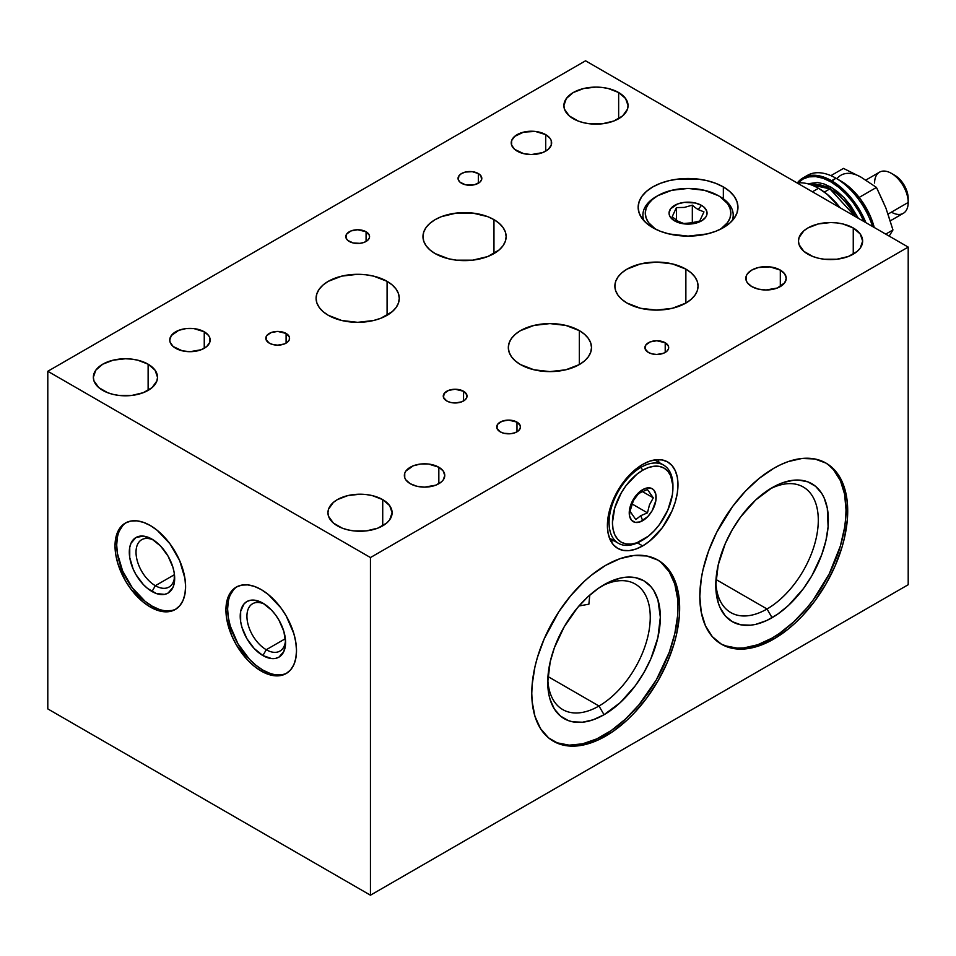 <?xml version="1.0" encoding="UTF-8"?>
<svg xmlns="http://www.w3.org/2000/svg" width="956" height="956" viewBox="0 0 956 956"><rect width="100%" height="100%" fill="white"/><g stroke="black" fill="none" stroke-linecap="round" stroke-linejoin="round"><path stroke-width="1.43" d="M579.336 330.621L579.336 364.583L565.844 369.781L549.927 371.609L534.01 369.781L520.518 364.583A41.586 24.008 180 0 1 508.329 347.602A41.586 24.008 180 0 1 534.01 325.422A41.586 24.008 180 0 1 579.336 330.621L584.51 334.265L588.346 338.412L590.712 342.917L591.513 347.602L590.712 352.286L588.346 356.791L584.51 360.938L579.336 364.583L579.336 330.621A41.586 24.008 180 0 1 591.513 347.602A41.586 24.008 180 0 1 565.844 369.781A41.586 24.008 180 0 1 520.518 364.583L515.344 360.938L511.496 356.791L509.13 352.286L508.329 347.602L509.13 342.917L511.496 338.412L515.344 334.265L520.518 330.621L534.01 325.422L549.927 323.594L565.844 325.422L579.336 330.621M598.994 706.006L547.943 676.525L598.994 706.006A72.489 41.849 120 0 0 650.235 618.652A72.489 41.849 120 0 0 601.455 586.279A72.489 41.849 -60 0 1 635.238 584.044A72.489 41.849 -60 0 1 646.352 642.121A72.489 41.849 -60 0 1 598.994 706.006L604.037 714.73L598.994 706.006A72.489 41.849 -60 0 1 562.749 709.591A72.489 41.849 -60 0 1 547.8 679.214A72.489 41.849 120 0 0 598.994 706.006M589.756 595.289L588.872 604.204L589.756 595.289M578.882 605.996L588.872 604.204L578.882 605.996M604.037 584.725A79.611 45.96 -60 0 1 660.333 617.229A79.611 45.96 -60 0 1 604.037 714.73L620.372 702.505L635.31 685.715L643.842 672.713L650.845 658.815L657.907 637.497L660.333 617.229L657.907 599.759L653.689 590.426L650.845 586.59L643.842 580.782L635.31 577.615L625.582 577.233L620.372 578.093L609.558 581.846L598.516 588.227L587.689 596.962L577.496 607.717L564.231 626.742L554.384 647.75L550.166 661.958L547.74 682.226L548.816 694.283L550.166 699.696L554.384 709.041L560.515 716.092L568.318 720.597L572.764 721.84L582.491 722.222L593.055 719.82L604.037 714.73A79.611 45.96 -60 0 1 547.74 682.226A79.611 45.96 -60 0 1 604.037 584.725L604.037 584.725M605.71 565.319L620.145 558.627L634.007 555.484L646.794 555.986L658.003 560.144L662.878 563.538L670.921 572.799L674.028 578.583L678.234 592.17L679.656 608.004L679.298 616.584L676.478 634.629L674.028 643.938L667.192 662.639L658.003 680.887L646.794 697.976L634.007 713.248L627.184 720.011L612.963 731.483L598.468 739.848L584.247 744.796L577.424 745.919L564.638 745.405L558.806 743.78L548.553 737.865L540.51 728.592L534.954 716.331L532.134 701.549L531.775 693.387L532.134 684.819L534.954 666.762L537.403 657.465L544.239 638.763L558.806 611.78L570.863 595.528L584.247 581.391L591.286 575.285L605.71 565.319A104.562 60.371 -60 0 1 658.003 560.144A104.562 60.371 -60 0 1 674.028 643.926A104.562 60.371 -60 0 1 605.71 736.072L604.037 735.104A104.562 60.371 120 0 0 672.116 643.723A104.562 60.371 120 0 0 657.154 559.666M659.09 462.489A49.903 28.811 120 0 0 657.776 459.621M642.683 545.912L637.449 542.889L642.683 545.912A49.903 28.811 -60 0 1 617.731 548.385A49.903 28.811 -60 0 1 610.083 508.389A49.903 28.811 -60 0 1 642.683 464.413A49.903 28.811 -60 0 1 667.635 461.939A49.903 28.811 -60 0 1 675.295 501.936A49.903 28.811 -60 0 1 642.683 545.912L635.8 549.103L629.179 550.608L623.085 550.369L617.731 548.385L613.346 544.741L610.083 539.578L608.076 533.101L607.395 525.537L608.076 517.196L610.083 508.389L617.731 490.763L629.179 475.311L635.8 469.169L642.683 464.413L649.566 461.222L656.186 459.716L662.293 459.967L667.635 461.939L672.032 465.584L675.295 470.746L677.302 477.235L677.971 484.788L677.302 493.129L675.295 501.936L672.032 510.863L662.293 527.724L649.566 541.156L642.683 545.912M829.234 465.548L833.56 469.778L840.396 480.593L844.602 494.18L846.024 510.014L845.666 518.594L844.602 527.497L840.396 545.936L829.234 573.875L813.162 599.986L806.936 607.885L793.552 622.021L779.331 633.493L772.078 638.082L773.763 639.062A104.562 60.371 -60 0 1 721.481 644.236A104.562 60.371 -60 0 1 705.444 560.443A104.562 60.371 -60 0 1 773.763 468.297A104.562 60.371 -60 0 1 826.044 463.122A104.562 60.371 -60 0 1 842.081 546.916A104.562 60.371 -60 0 1 773.763 639.062L772.078 638.082A104.562 60.371 120 0 0 840.169 546.701A104.562 60.371 120 0 0 825.195 462.644M767.035 608.984A72.489 41.849 120 0 0 818.276 521.629A72.489 41.849 120 0 0 769.496 489.257A72.489 41.849 -60 0 1 803.279 487.022A72.489 41.849 -60 0 1 814.393 545.111A72.489 41.849 -60 0 1 767.035 608.984L715.996 579.503L767.035 608.984L772.078 617.707L767.035 608.984M772.078 487.703A79.611 45.96 -60 0 1 828.374 520.207A79.611 45.96 -60 0 1 772.078 617.707A79.611 45.96 -60 0 1 715.781 585.203A79.611 45.96 -60 0 1 772.078 487.703L755.742 499.94L740.804 516.718L732.272 529.72L725.269 543.617L718.207 564.936L715.781 585.203L718.207 602.674L720.071 607.61L725.269 615.843L732.272 621.651L740.804 624.818L750.544 625.2L755.742 624.352L766.569 620.587L777.598 614.218L788.425 605.483L803.363 588.705L811.895 575.691L821.73 554.683L825.948 540.475L828.111 526.732L827.298 508.15L824.096 497.801L821.73 493.404L815.599 486.341L807.796 481.836L798.619 480.055L793.623 480.211L783.06 482.613L772.078 487.703M685.87 269.114L685.87 303.064L672.379 308.274L656.461 310.103L640.556 308.274L627.052 303.064A41.586 24.008 180 0 1 614.875 286.095A41.586 24.008 180 0 1 640.556 263.904A41.586 24.008 180 0 1 685.87 269.114L691.045 272.747L694.893 276.905L697.259 281.411L698.059 286.095L697.259 290.779L694.893 295.285L691.045 299.431L685.87 303.064L685.87 269.114A41.586 24.008 180 0 1 698.059 286.095A41.586 24.008 180 0 1 672.379 308.274A41.586 24.008 180 0 1 627.052 303.064L621.89 299.431L618.042 295.285L615.676 290.779L614.875 286.095L615.676 281.411L618.042 276.905L621.89 272.747L627.052 269.114L640.556 263.904L656.461 262.075L672.379 263.904L685.87 269.114M723.345 186.934L723.345 198.812L723.345 186.934A49.903 28.811 180 0 1 737.96 207.309A49.903 28.811 180 0 1 707.153 233.933A49.903 28.811 180 0 1 652.769 227.683A49.903 28.811 180 0 1 638.154 207.309A49.903 28.811 180 0 1 668.961 180.684A49.903 28.811 180 0 1 723.345 186.934L729.559 191.296L734.172 196.279L737.004 201.692L737.96 207.309L737.004 212.925L734.172 218.338L729.559 223.322L723.345 227.683L715.781 231.268L707.153 233.933L688.057 236.12L668.961 233.933L660.333 231.268L652.769 227.683L646.567 223.322L641.954 218.338L639.11 212.925L638.154 207.309L639.11 201.692L641.954 196.279L646.567 191.296L652.769 186.934L660.333 183.349L668.961 180.684L678.318 179.047L697.796 179.047L707.153 180.684L715.781 183.349L723.345 186.934M665.209 342.75L665.209 352.453L665.209 342.75A11.878 6.859 180 0 1 668.686 347.602A11.878 6.859 180 0 1 661.349 353.935A11.878 6.859 180 0 1 648.395 352.453A11.878 6.859 180 0 1 644.918 347.602A11.878 6.859 180 0 1 652.255 341.268A11.878 6.859 180 0 1 665.209 342.75L668.459 346.263L668.459 348.94L666.679 351.414L663.404 353.302L656.808 354.461L652.255 353.935L648.395 352.453L645.145 348.94L645.826 344.973L650.2 341.901L656.796 340.742L665.209 342.75M366.076 231.758L366.076 241.462L366.076 231.758A11.878 6.859 180 0 1 369.566 236.61A11.878 6.859 180 0 1 362.228 242.944A11.878 6.859 180 0 1 349.275 241.462A11.878 6.859 180 0 1 345.797 236.61A11.878 6.859 180 0 1 353.134 230.276A11.878 6.859 180 0 1 366.076 231.758L369.339 235.272L369.339 237.948L367.558 240.422L364.284 242.31L359.994 243.338L353.134 242.944L347.793 240.422L346.024 237.948L346.705 233.981L351.079 230.91L357.675 229.751L366.076 231.758M463.552 391.255L463.552 400.958L463.552 391.255A11.878 6.859 180 0 1 467.03 396.107A11.878 6.859 180 0 1 459.693 402.452A11.878 6.859 180 0 1 446.739 400.958A11.878 6.859 180 0 1 443.261 396.107A11.878 6.859 180 0 1 450.599 389.773A11.878 6.859 180 0 1 463.552 391.255L466.803 394.768L466.803 397.445L465.022 399.919L461.748 401.819L455.152 402.978L450.599 402.452L446.739 400.958L443.488 397.445L444.17 393.49L448.543 390.406L455.14 389.247L463.552 391.255M266.258 649.722A27.33 15.774 60 0 1 248.405 625.642A27.33 15.774 60 0 1 252.599 603.738A27.33 15.774 60 0 1 264.645 604.24A27.33 15.774 -120 0 0 246.947 617.194A27.33 15.774 -120 0 0 266.258 649.722L262.9 655.553A32.086 18.523 60 0 1 240.219 616.25A32.086 18.523 60 0 1 262.9 603.152L254.212 600.141L250.293 600.296L246.863 601.563L244.043 603.905L240.649 611.398L240.649 621.615L241.94 627.279L246.863 638.62L254.212 648.538L262.9 655.553L271.588 658.565L275.507 658.409L278.937 657.142L283.86 651.478L285.581 642.456L283.86 631.426L278.937 620.086L275.507 614.851L271.588 610.167L262.9 603.152A32.086 18.523 60 0 1 285.581 642.456A32.086 18.523 60 0 1 262.9 655.553L266.258 649.722A27.33 15.774 -120 0 0 285.521 640.389A27.33 15.774 60 0 1 279.929 651.084A27.33 15.774 60 0 1 266.258 649.722L285.366 638.692L266.258 649.722M237.124 586.637A49.903 28.811 -120 0 0 230.527 626.885A49.903 28.811 -120 0 0 262.9 670.096L261.215 671.076A49.903 28.811 60 0 1 228.615 627.088A49.903 28.811 60 0 1 236.263 587.104A49.903 28.811 60 0 1 261.215 589.577L268.11 594.333L280.825 607.765L286.179 615.915L293.827 633.553L295.834 642.36L296.503 650.701L295.834 658.254L293.827 664.743L290.564 669.905L286.179 673.538L280.825 675.522L274.719 675.773L268.11 674.267L261.215 671.076L254.332 666.308L247.712 660.178L236.263 644.726L231.878 636.027L226.608 618.293L225.927 609.952L226.608 602.388L228.615 595.911L231.878 590.748L236.263 587.104L241.617 585.12L247.712 584.881L254.332 586.387L261.215 589.577A49.903 28.811 60 0 1 293.827 633.553A49.903 28.811 60 0 1 286.179 673.538A49.903 28.811 60 0 1 261.215 671.076L262.9 670.096A49.903 28.811 -120 0 0 287.003 673.036M126.216 522.609A49.903 28.811 -120 0 0 119.62 562.857A49.903 28.811 -120 0 0 151.992 606.068L150.307 607.036A49.903 28.811 60 0 1 117.708 563.06A49.903 28.811 60 0 1 125.356 523.063A49.903 28.811 60 0 1 150.307 525.537A49.903 28.811 60 0 1 182.907 569.513A49.903 28.811 60 0 1 175.259 609.51A49.903 28.811 60 0 1 150.307 607.036L151.992 606.068L145.109 601.312L132.382 587.88L122.643 571.019L117.373 553.285L116.704 544.944L117.373 537.392M153.737 540.212A27.33 15.774 -120 0 0 136.039 553.165A27.33 15.774 -120 0 0 155.35 585.693L151.992 591.513A32.086 18.523 60 0 1 129.299 552.221A32.086 18.523 60 0 1 151.992 539.124L151.992 539.124A32.086 18.523 60 0 1 174.673 578.416A32.086 18.523 60 0 1 151.992 591.513L155.35 585.693A27.33 15.774 60 0 1 137.497 561.614A27.33 15.774 60 0 1 141.679 539.71A27.33 15.774 60 0 1 153.737 540.212M174.458 574.664L155.35 585.693L174.458 574.664M286.095 333.441L286.095 343.144L286.095 333.441A11.878 6.859 180 0 1 289.572 338.293A11.878 6.859 180 0 1 282.235 344.626A11.878 6.859 180 0 1 269.281 343.144A11.878 6.859 180 0 1 265.804 338.293A11.878 6.859 180 0 1 273.141 331.947A11.878 6.859 180 0 1 286.095 333.441L289.345 336.954L289.345 339.631L287.565 342.105L284.291 343.993L277.694 345.152L273.141 344.626L269.281 343.144L266.031 339.631L266.712 335.664L271.086 332.58L277.682 331.421L286.095 333.441M387.084 281.339L387.084 315.289L387.084 281.339A41.586 24.008 180 0 1 399.273 298.32A41.586 24.008 180 0 1 373.593 320.499A41.586 24.008 180 0 1 328.267 315.289A41.586 24.008 180 0 1 316.089 298.32A41.586 24.008 180 0 1 341.758 276.129A41.586 24.008 180 0 1 387.084 281.339L392.259 284.972L396.107 289.13L398.473 293.635L399.273 298.32L398.473 303.004L396.107 307.509L392.259 311.656L380.787 318.276L373.593 320.499L357.675 322.327L341.758 320.499L328.267 315.289L323.092 311.656L319.256 307.509L316.89 303.004L316.089 298.32L316.89 293.635L319.256 289.13L323.092 284.972L328.267 281.339L341.758 276.129L357.675 274.3L365.79 274.766L373.593 276.129L387.084 281.339M493.965 219.629L493.965 253.591L493.965 219.629A41.586 24.008 180 0 1 506.142 236.61A41.586 24.008 180 0 1 480.474 258.789A41.586 24.008 180 0 1 435.147 253.591A41.586 24.008 180 0 1 422.97 236.61A41.586 24.008 180 0 1 448.639 214.431A41.586 24.008 180 0 1 493.965 219.629L499.14 223.274L502.976 227.42L505.342 231.926L506.142 236.61L505.342 241.294L502.976 245.8L499.14 249.946L487.668 256.578L472.67 260.163L456.442 260.163L448.639 258.789L435.147 253.591L429.973 249.946L426.137 245.8L423.771 241.294L422.97 236.61L423.771 231.926L426.137 227.42L429.973 223.274L435.147 219.629L441.445 216.642L456.442 213.057L472.67 213.057L487.668 216.642L493.965 219.629M478.335 173.55L478.335 183.253L478.335 173.55A11.878 6.859 180 0 1 481.812 178.402A11.878 6.859 180 0 1 474.487 184.735A11.878 6.859 180 0 1 461.533 183.253A11.878 6.859 180 0 1 458.055 178.402A11.878 6.859 180 0 1 465.381 172.056A11.878 6.859 180 0 1 478.335 173.55L480.916 175.773L481.585 179.74L479.816 182.214L474.487 184.735L465.381 184.735L460.051 182.214L458.283 179.74L458.952 175.773L461.533 173.55L465.381 172.056L472.252 171.674L478.335 173.55M516.981 422.11L516.981 431.813L516.981 422.11A11.878 6.859 180 0 1 520.47 426.962A11.878 6.859 180 0 1 513.133 433.307A11.878 6.859 180 0 1 500.179 431.813A11.878 6.859 180 0 1 496.702 426.962A11.878 6.859 180 0 1 504.039 420.628A11.878 6.859 180 0 1 516.993 422.11L520.243 425.623L520.243 428.3L518.463 430.774L515.188 432.674L510.898 433.689L504.039 433.307L500.179 431.813L496.929 428.3L497.61 424.345L501.984 421.261L508.58 420.102L516.993 422.11M780.311 270.082L780.311 286.573L780.311 270.082A20.195 11.663 180 0 1 786.238 278.327A20.195 11.663 180 0 1 773.763 289.106A20.195 11.663 180 0 1 751.751 286.573A20.195 11.663 180 0 1 745.835 278.327A20.195 11.663 180 0 1 758.299 267.549A20.195 11.663 180 0 1 780.311 270.082L784.697 273.87L786.238 278.327L784.697 282.797L777.252 288.031L766.031 289.991L758.299 289.106L751.751 286.573L747.365 282.797L746.218 280.598L746.218 276.057L747.365 273.87L751.751 270.082L758.299 267.549L769.974 266.891L780.311 270.082M438.84 467.233L438.84 483.724L438.84 467.233A20.195 11.663 180 0 1 444.767 475.479A20.195 11.663 180 0 1 432.291 486.245A20.195 11.663 180 0 1 410.279 483.724A20.195 11.663 180 0 1 404.364 475.479A20.195 11.663 180 0 1 416.828 464.7A20.195 11.663 180 0 1 438.84 467.233L443.226 471.009L444.767 475.479L443.226 479.936L441.361 481.955L435.781 485.17L424.56 487.142L416.828 486.245L410.279 483.724L405.894 479.936L404.747 477.749L404.747 473.196L405.894 471.009L413.339 465.775L420.616 464.03L428.503 464.03L438.84 467.233M545.721 134.641L545.721 151.132L545.721 134.641A20.195 11.663 180 0 1 551.636 142.886A20.195 11.663 180 0 1 539.172 153.665A20.195 11.663 180 0 1 517.16 151.132A20.195 11.663 180 0 1 511.233 142.886A20.195 11.663 180 0 1 523.709 132.107A20.195 11.663 180 0 1 545.721 134.641L550.106 138.429L551.254 140.616L551.254 145.157L548.23 149.363L542.661 152.59L531.44 154.549L523.709 153.665L514.639 149.363L511.627 145.157L511.627 140.616L514.639 136.409L523.709 132.107L535.384 131.45L545.721 134.641M204.249 331.792L204.249 348.283L204.249 331.792A20.195 11.663 180 0 1 210.165 340.037A20.195 11.663 180 0 1 197.701 350.804A20.195 11.663 180 0 1 175.689 348.283A20.195 11.663 180 0 1 169.762 340.037A20.195 11.663 180 0 1 182.238 329.258A20.195 11.663 180 0 1 204.249 331.792L208.635 335.568L209.782 337.755L209.782 342.308L206.759 346.514L201.19 349.729L189.969 351.7L182.238 350.804L173.167 346.514L170.156 342.308L169.762 340.037L171.303 335.568L178.748 330.334L186.026 328.589L193.913 328.589L204.249 331.792M382.723 499.63L382.723 525.824L382.723 499.63A32.086 18.523 180 0 1 392.115 512.727A32.086 18.523 180 0 1 372.314 529.839A32.086 18.523 180 0 1 337.349 525.824A32.086 18.523 180 0 1 327.944 512.727A32.086 18.523 180 0 1 347.757 495.614A32.086 18.523 180 0 1 382.723 499.63L389.678 505.64L392.115 512.727L389.678 519.825L386.702 523.028L377.859 528.13L366.291 530.903L353.768 530.903L347.757 529.839L342.212 528.13L333.357 523.028L328.565 516.348L327.944 512.727L328.565 509.118L333.357 502.438L337.349 499.63L347.757 495.614L360.03 494.204L366.291 494.563L372.314 495.614L382.723 499.63M853.254 227.97L853.254 254.165L853.254 227.97A32.086 18.523 180 0 1 862.647 241.067A32.086 18.523 180 0 1 842.845 258.18A32.086 18.523 180 0 1 807.88 254.165A32.086 18.523 180 0 1 798.475 241.067A32.086 18.523 180 0 1 818.288 223.955A32.086 18.523 180 0 1 853.254 227.97L860.209 233.981L862.647 241.067L860.209 248.166L857.233 251.368L848.39 256.471L836.823 259.243L824.299 259.243L818.288 258.18L812.743 256.471L803.888 251.368L799.097 244.688L798.475 241.067L799.097 237.458L803.888 230.778L807.88 227.97L818.288 223.955L830.561 222.545L836.823 222.903L842.845 223.955L853.254 227.97M148.12 364.188L148.12 390.383L148.12 364.188A32.086 18.523 180 0 1 157.525 377.285A32.086 18.523 180 0 1 137.712 394.398A32.086 18.523 180 0 1 102.746 390.383A32.086 18.523 180 0 1 93.353 377.285A32.086 18.523 180 0 1 113.155 360.173A32.086 18.523 180 0 1 148.12 364.188L155.075 370.199L157.525 377.285L156.904 380.906L152.112 387.586L143.257 392.689L131.701 395.461L119.177 395.461L113.155 394.398L107.61 392.689L98.767 387.586L93.975 380.906L93.353 377.285L95.791 370.199L102.746 364.188L113.155 360.173L125.439 358.763L131.701 359.121L137.712 360.173L148.12 364.188M618.652 92.529L618.652 118.723L618.652 92.529A32.086 18.523 180 0 1 628.056 105.626A32.086 18.523 180 0 1 608.243 122.738A32.086 18.523 180 0 1 573.277 118.723A32.086 18.523 180 0 1 563.885 105.626A32.086 18.523 180 0 1 583.686 88.514A32.086 18.523 180 0 1 618.652 92.529L625.606 98.54L628.056 105.626L627.435 109.247L622.643 115.927L613.788 121.03L602.232 123.802L589.709 123.802L583.686 122.738L578.141 121.03L569.298 115.927L564.506 109.247L563.885 105.626L566.322 98.54L573.277 92.529L583.686 88.514L595.97 87.104L602.232 87.462L608.243 88.514L618.652 92.529M47.8 708.91L370.45 895.198L908.2 584.725L908.2 247.09L908.2 584.725L370.45 895.198L370.45 557.551L47.8 371.275L585.55 60.802L908.2 247.09L585.55 60.802L47.8 371.275L47.8 708.91L47.8 371.275L370.45 557.551L908.2 247.09L370.45 557.551L370.45 895.198L47.8 708.91M174.613 576.36A27.33 15.774 60 0 1 169.021 587.044A27.33 15.774 60 0 1 155.35 585.693A27.33 15.774 -120 0 0 174.613 576.36M119.381 530.903L122.643 525.74M171.59 610.525L165.496 610.765M158.875 609.259L151.992 606.068A49.903 28.811 -120 0 0 176.083 608.996M151.992 539.124L143.304 536.101L135.943 537.535L131.032 543.187L129.741 547.358L129.741 557.587L133.123 568.987L135.943 574.58L143.304 584.51L147.559 588.454L156.414 593.568L164.587 594.381L168.029 593.102L172.952 587.438L174.243 583.28L174.243 573.05L172.952 567.398L168.029 556.057L160.668 546.127L151.992 539.124M150.307 525.537L157.19 530.293L169.917 543.725L179.656 560.586L184.926 578.32L185.595 586.661L184.926 594.226L182.907 600.703L179.656 605.865L175.259 609.51L169.917 611.493L163.811 611.732L157.19 610.227L150.307 607.036L143.424 602.28L130.697 588.848L125.356 580.698L117.708 563.06L115.7 554.253L115.019 545.912L115.7 538.359L117.708 531.871L120.97 526.708L125.356 523.063L130.697 521.092L136.804 520.841L143.424 522.346L150.307 525.537M269.783 673.299L262.9 670.096L256.017 665.34L249.397 659.198L237.948 643.758L230.3 626.12L228.293 617.325L227.612 608.972L228.293 601.42M230.3 594.931L233.563 589.768M282.51 674.554L276.404 674.793M767.047 608.984A72.489 41.849 -60 0 1 730.802 612.569A72.489 41.849 -60 0 1 715.841 582.192A72.489 41.849 120 0 0 767.047 608.984M720.645 643.735A104.562 60.371 120 0 0 772.078 638.082L757.654 644.774L743.792 647.929L737.231 648.132L725.174 645.79M610.788 541.012A49.903 28.811 120 0 0 613.931 540.702M773.763 639.062L759.339 645.742L752.3 647.774L738.904 649.1L732.678 648.383L721.481 644.236L712.28 636.612L705.444 625.786L701.238 612.198L699.816 596.365L701.238 578.894L703.007 569.74L708.551 551.074L716.606 532.516L732.678 506.405L745.465 491.133L759.339 478.263L773.763 468.297L781.004 464.52L788.186 461.605L802.06 458.462L814.847 458.976L826.044 463.122L830.919 466.516L835.245 470.746L842.081 481.561L846.287 495.148L847.351 502.82L847.351 519.562L844.518 537.607L842.081 546.916L835.245 565.617L826.044 583.865L814.847 600.954L802.06 616.226L795.225 622.989L788.186 629.084L773.763 639.062M552.604 740.757A104.562 60.371 120 0 0 604.037 735.104L605.71 736.072M605.722 736.072A104.562 60.371 -60 0 1 553.428 741.259A104.562 60.371 -60 0 1 537.403 657.465A104.562 60.371 -60 0 1 605.722 565.319M661.193 562.57L669.248 571.831L674.793 584.092L677.625 598.874L677.625 615.616L674.793 633.661L669.248 652.327L656.318 679.919L638.895 704.907L625.499 719.043L611.278 730.515L596.783 738.88L582.574 743.828L569.179 745.154L557.133 742.812M638.058 494.24L632.812 501.398L630.004 511.281L635.824 519.574L640.747 515.69L642.683 520.685A19.012 10.982 -60 0 1 629.239 512.93A19.012 10.982 -60 0 1 642.683 489.639L640.747 492.4L638.058 494.24L640.747 492.4L642.683 489.639L640.066 491.456L635.214 496.57L630.267 506.393L629.502 515.81L631.51 520.243L635.214 522.382L640.066 521.904L647.833 516.539L652.195 510.659L655.876 500.586L655.876 494.527L653.868 490.081L652.195 488.695L647.833 487.847L642.683 489.639A19.012 10.982 -60 0 1 656.127 497.407A19.012 10.982 -60 0 1 642.683 520.685L640.747 515.69L647.463 512.846L649.483 504.816L653.295 497.837L647.463 489.556L640.747 492.4L647.463 489.556L653.295 497.837L649.483 504.816L647.463 512.846L631.808 503.812L647.463 512.846L640.747 515.69L635.824 519.574L630.004 511.281L633.72 499.618L638.058 494.24M672.928 487.703L672.355 494.85L667.838 510.05L659.497 524.509L654.263 530.747L648.586 536.017L636.78 542.829L631.115 544.119L625.881 543.904L621.292 542.207L617.54 539.088L614.744 534.667L613.023 529.11L612.438 522.633L614.744 507.935L621.292 492.818L625.881 485.827L636.78 474.319L642.683 470.233L641.01 467.329L639.468 466.444L641.01 467.329A45.159 26.075 120 0 0 609.08 522.633A45.159 26.075 120 0 0 641.01 541.06L642.683 540.092A42.781 24.701 -60 0 1 612.438 522.633A42.781 24.701 -60 0 1 642.683 470.233L648.586 467.496L654.263 466.217L659.497 466.42L664.073 468.117L667.838 471.236L670.634 475.67L672.928 485.756A45.159 26.075 120 0 0 641.01 467.329L642.683 470.233A42.781 24.701 -60 0 1 672.928 487.703A42.781 24.701 -60 0 1 642.683 540.092L641.01 541.06A45.159 26.075 -60 0 1 618.424 543.295A45.159 26.075 -60 0 1 611.505 507.122A45.159 26.075 -60 0 1 641.01 467.329A45.159 26.075 -60 0 1 663.583 465.094A45.159 26.075 -60 0 1 672.928 486.747M642.372 491.539L653.295 497.837L642.372 491.539M695.203 207.583L692.323 205.146L684.353 207.416L676.418 207.607L672.152 216.797L677.971 221.195L674.613 220.896A19.012 10.982 180 0 1 674.613 205.373A19.012 10.982 180 0 1 701.501 205.373L698.143 209.555L695.203 207.583L698.143 209.555L701.501 205.373L695.335 202.995L684.353 202.361L677.493 203.998L670.491 208.934L669.045 213.128L669.415 215.267L670.491 217.335L674.613 220.896L680.78 223.274L688.057 224.11L695.335 223.274L701.501 220.896L705.624 217.335L706.711 215.267L706.711 210.989L703.867 207.034L701.501 205.373A19.012 10.982 180 0 1 701.501 220.896A19.012 10.982 180 0 1 674.613 220.896L677.971 221.195L683.803 223.513L687.734 223.668L699.696 221.051L703.963 211.874L698.143 209.555L703.963 211.874L699.696 221.051L695.777 222.425L683.803 223.513L677.971 221.195L672.152 216.797L676.418 207.607L684.353 207.416L692.323 205.146L695.203 207.583M719.988 196.637L718.303 195.669A42.781 24.701 180 0 1 720.633 229.141L727.576 222.581L730.014 217.944L730.838 213.128L730.014 208.312L727.576 203.676L719.988 196.637A45.159 26.075 180 0 1 733.216 215.076A45.159 26.075 180 0 1 732.069 220.896A45.159 26.075 0 0 0 719.988 196.637L718.303 195.669A42.781 24.701 180 0 0 657.812 195.669L671.686 190.316L688.057 188.428L704.429 190.316L718.303 195.669M657.812 195.669L652.494 199.41L648.538 203.676L646.101 208.312L645.276 213.128L646.101 217.944L648.538 222.581L655.481 229.141A42.781 24.701 180 0 1 657.812 195.669L656.127 196.637A45.159 26.075 0 0 0 644.045 220.896A45.159 26.075 180 0 1 642.91 215.076A45.159 26.075 180 0 1 656.987 196.147M692.323 223.226L692.323 205.146L692.323 223.226M676.418 220.215L676.418 207.607L676.418 220.215M890.323 220.812L903.277 213.343A23.769 13.719 -120 0 0 908.2 202.457L888.112 214.06L908.2 202.457A23.769 13.719 60 0 1 891.398 212.16M908.2 198.573L908.2 202.457L908.2 198.573A19.012 10.982 -120 0 0 894.756 175.295L899.907 179.441L904.257 185.333L907.172 192.048L908.2 198.573M874.597 183.05A23.769 13.719 60 0 1 891.398 173.359A23.769 13.719 60 0 1 908.2 202.457A23.769 13.719 -120 0 0 897.827 178.545A23.769 13.719 -120 0 0 879.508 172.176L865.837 180.075M857.413 175.366L843.467 168.399L830.895 175.653L843.467 168.399L861.153 177.23L876.461 187.436L885.889 208.014L892.952 229.954L889.188 236.108L892.952 229.954L885.734 234.112L892.952 229.954L887.538 212.841M836.906 178.76A40.403 23.326 -120 0 1 861.153 177.23L876.461 187.436L859.157 197.426L876.461 187.436L883.81 203.222M805.322 176.788A57.037 32.934 60 0 1 835.938 178.198L840.981 181.114L835.938 178.198A57.037 32.934 -120 0 0 807.426 175.378L803.052 177.9A57.037 32.934 60 0 1 831.577 180.732A57.037 32.934 -120 0 0 797.256 183.002A57.037 32.934 60 0 1 803.052 177.9M831.565 180.732L835.938 178.198L830.895 181.891L831.565 180.732A57.037 32.934 60 0 1 865.897 222.664A57.037 32.934 -120 0 0 831.565 180.732M798.188 182.895A56.081 32.385 60 0 1 830.895 181.891L838.639 187.233L846.072 194.14L852.931 202.325L858.942 211.491L863.997 221.565A56.081 32.385 60 0 0 830.895 181.891L823.164 178.306L815.719 176.609L808.86 176.884L802.861 179.119L797.925 183.205M858.404 218.338L850.41 205.229L844.339 197.976L837.755 191.869L830.895 187.125L824.048 183.958L817.464 182.453L807.808 183.791L830.895 187.125A1.422 0.825 -60 0 1 829.892 188.882L824.335 192.084L829.892 188.882A48.242 27.855 -120 0 1 855.214 216.498L829.892 188.882A1.422 0.825 120 0 0 830.895 187.125L844.052 197.677L858.392 218.338M829.892 188.882A48.242 27.855 -120 0 0 810.592 184.639L829.892 188.882M818.467 188.296L819.137 188.679L818.467 188.296A57.037 32.934 -120 0 0 797.22 183.014A57.037 32.934 60 0 1 818.467 188.296L812.409 191.786L818.467 188.296A57.037 32.934 60 0 1 839.703 207.548A57.037 32.934 -120 0 0 818.467 188.296L818.802 188.487M840.193 207.822A56.081 32.385 -120 0 0 819.137 188.679L826.868 194.032L840.193 207.822M872.601 226.536A57.037 32.934 -120 0 0 835.938 178.198L835.938 178.198A57.037 32.934 60 0 1 872.601 226.536M874.25 227.492A49.903 28.811 -120 0 0 840.981 181.114L847.864 185.87L860.591 199.302L870.318 216.164L874.25 227.492M654.633 459.92L663.583 465.094M609.486 538.132L618.424 543.295M733.216 219.581L733.216 215.076M642.91 219.581L642.91 215.076M891.398 173.359L894.756 175.295M835.938 178.198L840.981 181.114"/></g></svg>
